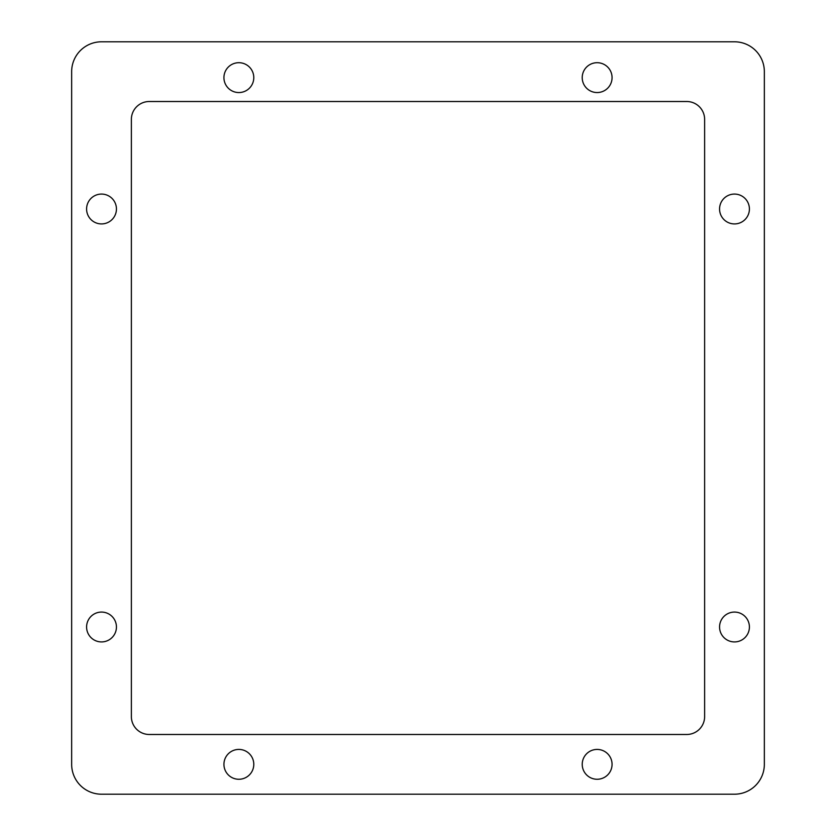 <?xml version="1.0" encoding="UTF-8"?>
<svg xmlns="http://www.w3.org/2000/svg" width="836" height="836" viewBox="0 0 836 836"><rect width="100%" height="100%" fill="white"/><g stroke="black" fill="none" stroke-linecap="round" stroke-linejoin="round"><path stroke-width="1.25" d="M253.789 77.633A14.933 14.933 0 0 1 231.394 90.56A14.933 14.933 0 0 1 231.394 64.696A14.933 14.933 0 0 1 253.789 77.633M612.067 77.633A14.933 14.933 0 0 1 589.683 90.56A14.933 14.933 0 0 1 589.683 64.696A14.933 14.933 0 0 1 612.067 77.633M749.411 627A14.933 14.933 0 0 1 727.017 639.927A14.933 14.933 0 0 1 727.017 614.073A14.933 14.933 0 0 1 749.411 627M749.411 209A14.933 14.933 0 0 1 727.017 221.927A14.933 14.933 0 0 1 727.017 196.073A14.933 14.933 0 0 1 749.411 209M116.444 627A14.933 14.933 0 0 1 94.05 639.927A14.933 14.933 0 0 1 94.05 614.073A14.933 14.933 0 0 1 116.444 627M116.444 209A14.933 14.933 0 0 1 94.05 221.927A14.933 14.933 0 0 1 94.05 196.073A14.933 14.933 0 0 1 116.444 209M253.789 764.344A14.933 14.933 0 0 1 231.394 777.271A14.933 14.933 0 0 1 231.394 751.418A14.933 14.933 0 0 1 253.789 764.344M612.067 764.344A14.933 14.933 0 0 1 589.683 777.271A14.933 14.933 0 0 1 589.683 751.418A14.933 14.933 0 0 1 612.067 764.344M71.656 764.344L71.656 71.656A29.856 29.856 0 0 1 101.511 41.8L734.489 41.8A29.856 29.856 0 0 1 764.344 71.656L764.344 764.344A29.856 29.856 0 0 1 734.489 794.2L101.511 794.2A29.856 29.856 0 0 1 71.656 764.344M131.367 119.433A17.911 17.911 0 0 1 149.289 101.511L686.711 101.511A17.911 17.911 0 0 1 704.633 119.433L704.633 716.567A17.911 17.911 0 0 1 686.711 734.489L149.289 734.489A17.911 17.911 0 0 1 131.367 716.567L131.367 119.433"/></g></svg>
